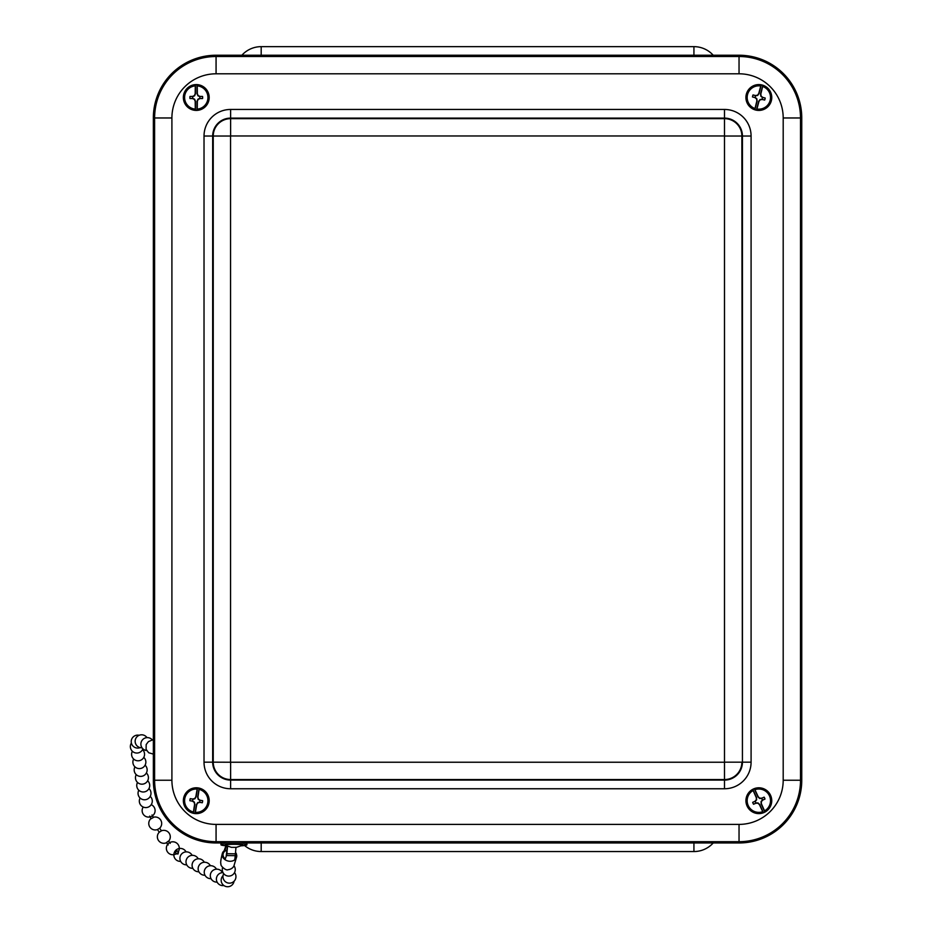 <?xml version="1.0" encoding="UTF-8"?>
<svg xmlns="http://www.w3.org/2000/svg" width="933" height="933" viewBox="0 0 933 933"><rect width="100%" height="100%" fill="white"/><g stroke="black" fill="none" stroke-linecap="round" stroke-linejoin="round"><path stroke-width="1.4" d="M244.539 845.508A25.961 25.961 0 0 0 261.182 851.549L693.93 851.549A25.961 25.961 0 0 0 713.22 842.965M713.22 55.234A25.961 25.961 0 0 0 693.93 46.65L261.182 46.65A25.961 25.961 0 0 0 241.892 55.234M246.417 842.965L739.041 842.965A62.733 62.733 0 0 0 801.762 780.233L801.762 117.966A62.733 62.733 0 0 0 739.041 55.234L216.071 55.234A62.733 62.733 0 0 0 153.35 117.966L153.35 780.233A62.733 62.733 0 0 0 216.071 842.965L221.389 842.965M756.546 797.587L756.29 797.645A26.486 0.921 -114.4 0 1 753.141 790.508L752.861 789.796A7563.399 263.957 65.6 0 1 752.838 789.411L756.546 797.587L756.616 799.873L755.333 801.249A3.545 3.545 0 0 0 756.115 802.986L758.004 802.916L759.672 804.479L763.381 812.655A12.782 12.782 0 0 0 764.838 811.99L761.13 803.814L761.06 801.529L762.343 800.152A3.545 3.545 0 0 0 761.561 798.426L759.672 798.485L758.004 796.922L754.296 788.747A12.782 12.782 0 0 0 752.838 789.411M756.616 799.873L756.348 799.768A26.439 0.921 -91.9 0 1 756.29 797.645M763.381 812.655A7563.399 263.957 65.6 0 1 763.112 812.386L762.751 811.698A26.486 0.921 -114.4 0 1 759.45 804.631A26.439 0.921 -136.9 0 1 757.899 803.185A26.439 0.921 178.1 0 1 755.788 803.255A26.486 0.921 155.6 0 1 753.549 804.246A6.368 6.368 0 0 1 752.686 802.345A26.486 0.921 -24.4 0 1 754.914 801.319A26.439 0.921 -46.9 0 1 756.348 799.768M753.502 788.945A12.91 12.91 0 0 1 771.684 801.96A12.91 12.91 0 0 1 751.322 811.197A12.91 12.91 0 0 1 753.502 788.945M761.13 803.814L761.386 803.756A26.486 0.921 65.6 0 1 764.535 810.894A11.674 11.674 0 0 0 769.468 795.872A11.674 11.674 0 0 0 754.925 789.703L754.564 789.015A7563.399 263.957 -114.4 0 0 754.296 788.747M764.838 811.99A7563.399 263.957 -114.4 0 0 764.815 811.617L764.535 810.894M762.343 800.152L764.99 799.056A26.486 0.921 155.6 0 1 762.762 800.082A26.439 0.921 133.1 0 1 761.328 801.634A26.439 0.921 88.1 0 1 761.386 803.756M761.946 798.38L761.888 798.147A26.486 0.921 -24.4 0 1 764.127 797.155L761.561 798.426M764.127 797.155A6.368 6.368 0 0 1 764.99 799.056M759.672 798.485L759.777 798.216A26.439 0.921 -1.9 0 1 761.888 798.147M754.925 789.703A26.486 0.921 65.6 0 1 758.226 796.77A26.439 0.921 43.1 0 1 759.777 798.216M755.333 801.249L752.686 802.345M753.549 804.246L756.115 802.986M758.995 93.638L758.751 93.522A26.486 0.921 -75.7 0 1 760.768 85.988L760.99 85.241A7563.399 263.957 104.3 0 1 761.211 84.938L758.995 93.638L757.631 95.458L755.765 95.726A3.545 3.545 0 0 0 755.287 97.58L756.803 98.711L757.13 100.962L754.902 109.662A12.782 12.782 0 0 0 756.465 110.059L758.681 101.359L760.045 99.539L761.911 99.271A3.545 3.545 0 0 0 762.389 97.417L760.873 96.286L760.547 94.035L762.774 85.335A12.782 12.782 0 0 0 761.211 84.938M757.631 95.458L757.479 95.213A26.439 0.921 -53.2 0 1 758.751 93.522M754.902 109.662A7563.399 263.957 104.3 0 1 754.855 109.289L755.019 108.531A26.486 0.921 -75.7 0 1 756.861 100.951A26.439 0.921 -98.2 0 1 756.558 98.851A26.439 0.921 -143.2 0 1 754.867 97.58A26.486 0.921 -165.7 0 1 752.488 96.962A6.368 6.368 0 0 1 753.013 94.933A26.486 0.921 14.3 0 1 755.392 95.528A26.439 0.921 -8.2 0 1 757.479 95.213M762.028 84.985A12.91 12.91 0 0 1 768.081 106.525A12.91 12.91 0 0 1 746.4 100.986A12.91 12.91 0 0 1 762.028 84.985M758.681 101.359L758.926 101.475A26.486 0.921 104.3 0 1 756.908 109.009A11.674 11.674 0 0 0 770.145 100.391A11.674 11.674 0 0 0 762.658 86.466L762.821 85.708A7563.399 263.957 -75.7 0 0 762.774 85.335M756.465 110.059A7563.399 263.957 -75.7 0 0 756.675 109.756L756.908 109.009M761.911 99.271L764.663 100.064A26.486 0.921 -165.7 0 1 762.284 99.481A26.439 0.921 171.8 0 1 760.197 99.784A26.439 0.921 126.8 0 1 758.926 101.475M762.716 97.627L762.809 97.417A26.486 0.921 14.3 0 1 765.188 98.035L762.389 97.417M765.188 98.035A6.368 6.368 0 0 1 764.663 100.064M760.873 96.286L761.118 96.146A26.439 0.921 36.8 0 1 762.809 97.417M762.658 86.466A26.486 0.921 104.3 0 1 760.815 94.046A26.439 0.921 81.8 0 1 761.118 96.146M755.765 95.726L753.013 94.933M752.488 96.962L755.287 97.58M196.093 796.84L195.837 796.747A26.486 0.921 -80.8 0 1 197.178 789.061L197.341 788.303A7563.399 263.957 99.2 0 1 197.528 787.977L196.093 796.84L194.892 798.776L193.049 799.208A3.545 3.545 0 0 0 192.746 801.097L194.356 802.088L194.869 804.304L193.434 813.168A12.782 12.782 0 0 0 195.009 813.424L196.455 804.561L197.656 802.625L199.499 802.193A3.545 3.545 0 0 0 199.802 800.316L198.193 799.313L197.668 797.097L199.114 788.233A12.782 12.782 0 0 0 197.528 787.977M194.892 798.776L194.717 798.543A26.439 0.921 -58.3 0 1 195.837 796.747M193.434 813.168A7563.399 263.957 99.2 0 1 193.353 812.795L193.434 812.025A26.486 0.921 -80.8 0 1 194.612 804.316A26.439 0.921 -103.3 0 1 194.122 802.252A26.439 0.921 -148.3 0 1 192.315 801.132A26.486 0.921 -170.8 0 1 189.9 800.724A6.368 6.368 0 0 1 190.239 798.66A26.486 0.921 9.2 0 1 192.664 799.033A26.439 0.921 -13.3 0 1 194.717 798.543M198.344 787.953A12.91 12.91 0 0 1 206.275 808.876A12.91 12.91 0 0 1 184.198 805.272A12.91 12.91 0 0 1 198.344 787.953M196.455 804.561L196.711 804.654A26.486 0.921 99.2 0 1 195.37 812.34A11.674 11.674 0 0 0 207.791 802.578A11.674 11.674 0 0 0 199.114 789.376L199.196 788.607A7563.399 263.957 -80.8 0 0 199.114 788.233M195.009 813.424A7563.399 263.957 -80.8 0 0 195.207 813.098L195.37 812.34M199.499 802.193L202.309 802.742A26.486 0.921 -170.8 0 1 199.884 802.368A26.439 0.921 166.7 0 1 197.831 802.858A26.439 0.921 121.7 0 1 196.711 804.654M200.14 800.491L200.222 800.269A26.486 0.921 9.2 0 1 202.636 800.677L199.802 800.316M202.636 800.677A6.368 6.368 0 0 1 202.309 802.742M198.193 799.313L198.426 799.149A26.439 0.921 31.7 0 1 200.222 800.269M199.114 789.376A26.486 0.921 99.2 0 1 197.936 797.085A26.439 0.921 76.7 0 1 198.426 799.149M193.049 799.208L190.239 798.66M189.9 800.724L192.746 801.097M197.073 101.277L197.341 101.335A26.486 0.921 90 0 1 197.248 109.126L197.213 109.907A7563.399 263.957 -90 0 1 197.073 110.257L197.073 101.277L197.948 99.178L199.697 98.455A3.545 3.545 0 0 0 199.697 96.542L197.948 95.819L197.073 93.72L197.073 84.74A12.782 12.782 0 0 0 195.475 84.74L195.475 93.72L194.6 95.819L192.851 96.542A3.545 3.545 0 0 0 192.851 98.455L194.6 99.178L195.475 101.277L195.475 110.257A12.782 12.782 0 0 0 197.073 110.257M197.948 99.178L198.146 99.376A26.439 0.921 112.5 0 1 197.341 101.335M197.073 84.74A7563.399 263.957 -90 0 1 197.213 85.09L197.248 85.871A26.486 0.921 90 0 1 197.341 93.662A26.439 0.921 67.5 0 1 198.146 95.621A26.439 0.921 22.5 0 1 200.105 96.437A26.486 0.921 -0 0 1 202.554 96.449A6.368 6.368 0 0 1 202.554 98.548A26.486 0.921 180 0 1 200.105 98.56A26.439 0.921 157.5 0 1 198.146 99.376M196.268 110.409A12.91 12.91 0 0 1 185.096 91.037A12.91 12.91 0 0 1 207.453 91.037A12.91 12.91 0 0 1 196.268 110.409M195.475 93.72L195.207 93.662A26.486 0.921 -90 0 1 195.3 85.871A11.674 11.674 0 0 0 184.594 97.498A11.674 11.674 0 0 0 195.3 109.126L195.335 109.907A7563.399 263.957 90 0 0 195.475 110.257M195.475 84.74A7563.399 263.957 90 0 0 195.335 85.09L195.3 85.871M192.851 96.542L189.994 96.449A26.486 0.921 -0 0 1 192.443 96.437A26.439 0.921 -22.5 0 1 194.391 95.621A26.439 0.921 -67.5 0 1 195.207 93.662M192.49 98.327L192.443 98.56A26.486 0.921 180 0 1 189.994 98.548L192.851 98.455M189.994 98.548A6.368 6.368 0 0 1 189.994 96.449M194.6 99.178L194.391 99.376A26.439 0.921 -157.5 0 1 192.443 98.56M195.3 109.126A26.486 0.921 -90 0 1 195.207 101.335A26.439 0.921 -112.5 0 1 194.391 99.376M199.697 98.455L202.554 98.548M202.554 96.449L199.697 96.542M236.469 847.339L242.277 845.356A8.654 0.828 -179.9 0 0 242.592 845.135L242.592 844.797A8.654 0.828 -179.9 0 0 233.938 843.957A8.654 0.828 -179.9 0 0 225.285 844.773L225.285 845.123A8.654 0.828 -179.9 0 0 225.599 845.345L231.396 847.339L236.469 847.339L231.396 847.339M242.592 845.135A8.654 0.828 -179.9 0 0 233.938 844.307A8.654 0.828 -179.9 0 0 225.285 845.123M240.866 845.846A12.98 1.236 -179.9 0 0 246.918 844.797L246.918 843.304A12.98 1.236 -179.9 0 0 233.938 842.056A12.98 1.236 -179.9 0 0 220.958 843.28L220.958 844.773A12.98 1.236 -179.9 0 0 227.011 845.823M246.918 844.797A12.98 1.236 -179.9 0 0 233.938 843.549A12.98 1.236 -179.9 0 0 220.958 844.773M226.171 856.459L227.395 845.963M235.303 854.838L235.419 853.835L226.859 853.695L226.509 855.538L235.244 855.678L235.303 854.838M227.57 846.021L226.859 853.695M226.707 845.811L225.984 846.394L225.926 845.753M226.754 854.71L226.684 854.01M235.419 853.835L235.956 847.432M225.984 846.394L227.325 846.732M227.372 846.184L226.159 846.149M225.261 858.931A6.496 5.225 -167.2 0 1 223.22 853.567A6.496 5.225 -167.2 0 1 224.83 851.269L224.177 850.768L225.926 845.695M227.034 850.22A6.496 5.225 -167.2 0 0 225.25 850.978A6.496 5.225 -167.2 0 0 224.83 851.269L225.821 846.954M235.478 857.637L235.886 855.386L236.749 855.398A7.359 5.913 -167.2 0 1 236.702 856.634A7.359 5.913 -167.2 0 1 234.766 859.806A7.359 5.913 -167.2 0 1 234.638 859.899A7.359 5.913 -167.2 0 1 225.145 859.748A7.359 5.913 -167.2 0 1 224.993 859.643A7.359 5.913 -167.2 0 1 222.369 853.368A7.359 5.913 -167.2 0 1 224.177 850.768M224.993 859.643L226.509 855.538M234.766 859.806L235.244 855.678M235.886 855.386A6.496 5.225 -167.2 0 1 235.851 856.447A6.496 5.225 -167.2 0 1 234.918 858.512M234.953 858.208L235.711 854.465L236.539 854.348L236.352 855.386M235.419 853.742A6.496 5.225 -167.2 0 1 235.711 854.465M235.536 852.435A7.359 5.913 -167.2 0 1 236.539 854.348M153.35 754.109L148.639 752.721L146.096 749.327L146.178 744.569L148.405 741.63L153.35 739.577M176.792 853.952L175.241 852.599L177.06 850.768L178.471 852.016L176.792 853.952L178.086 853.928L178.471 852.016M168.232 844.925L166.401 842.581L168.5 841.076L170.261 843.327M152.032 814.952L153.327 817.483L151.088 818.754L149.712 816.095M157.479 829.554L159.671 828.189L161.397 830.825L159.24 832.248L157.479 829.554M693.93 842.965L693.93 851.549M261.182 842.965L261.182 851.549M261.182 55.234L261.182 46.65M693.93 55.234L693.93 46.65M216.071 55.234L216.071 73.8L739.041 73.8L739.041 56.505L216.071 56.505A61.461 61.461 0 0 0 154.61 117.966L171.905 117.966A44.166 44.166 0 0 1 216.071 73.8M739.041 73.8A44.166 44.166 0 0 1 783.195 117.966L800.502 117.966A61.461 61.461 0 0 0 739.041 56.505L739.041 55.234M153.35 117.966L154.61 117.966L154.61 780.233L171.905 780.233L171.905 117.966M783.195 117.966L783.195 780.233L800.502 780.233L800.502 117.966L801.762 117.966M153.35 780.233L154.61 780.233A61.461 61.461 0 0 0 216.071 841.694L216.071 824.399A44.166 44.166 0 0 1 171.905 780.233M783.195 780.233A44.166 44.166 0 0 1 739.041 824.399L739.041 841.694A61.461 61.461 0 0 0 800.502 780.233L801.762 780.233M216.071 842.965L216.071 841.694L739.041 841.694L739.041 842.965M739.041 824.399L216.071 824.399M724.498 109.453L230.614 109.453A26.591 26.591 0 0 0 204.024 136.031L204.024 762.168A26.591 26.591 0 0 0 230.614 788.758L724.498 788.758A26.591 26.591 0 0 0 751.088 762.168L751.088 136.031A26.591 26.591 0 0 0 724.498 109.453L724.498 779.545A17.377 17.377 0 0 0 741.875 762.168L724.568 762.168M230.614 109.453L230.614 118.106L724.498 118.106A17.937 17.937 0 0 1 742.435 136.031L742.435 762.168L741.875 136.031L724.568 136.031M724.498 762.238L230.614 762.238L230.614 779.545L724.498 779.545L724.498 788.758M751.088 136.031L741.875 136.031A17.377 17.377 0 0 0 724.498 118.654L230.614 118.654L230.614 135.973L724.498 135.973M230.614 762.238L213.237 762.168A17.377 17.377 0 0 0 230.614 779.545L230.614 780.093A17.937 17.937 0 0 1 212.677 762.168L212.677 136.031A17.937 17.937 0 0 1 230.614 118.106L230.614 118.654A17.377 17.377 0 0 0 213.237 136.031L213.237 762.168L204.024 762.168M230.544 762.168L230.544 136.031L204.024 136.031M751.088 762.168L742.435 762.168A17.937 17.937 0 0 1 724.498 780.093L230.614 780.093L230.614 788.758M753.141 790.508A11.674 11.674 0 0 0 748.208 805.529A11.674 11.674 0 0 0 762.751 811.698M754.564 789.015A12.444 12.444 0 0 1 770.168 795.557A12.444 12.444 0 0 1 764.815 811.617M763.112 812.386A12.444 12.444 0 0 1 747.508 805.844A12.444 12.444 0 0 1 752.861 789.796M760.768 85.988A11.674 11.674 0 0 0 747.531 94.618A11.674 11.674 0 0 0 755.019 108.531M762.821 85.708A12.444 12.444 0 0 1 770.891 100.577A12.444 12.444 0 0 1 756.675 109.756M754.855 109.289A12.444 12.444 0 0 1 746.785 94.42A12.444 12.444 0 0 1 760.99 85.241M197.178 789.061A11.674 11.674 0 0 0 184.746 798.823A11.674 11.674 0 0 0 193.434 812.025M199.196 788.607A12.444 12.444 0 0 1 208.549 802.707A12.444 12.444 0 0 1 195.207 813.098M193.353 812.795A12.444 12.444 0 0 1 183.988 798.706A12.444 12.444 0 0 1 197.341 788.303M197.248 109.126A11.674 11.674 0 0 0 207.942 97.498A11.674 11.674 0 0 0 197.248 85.871M195.335 109.907A12.444 12.444 0 0 1 183.836 97.498A12.444 12.444 0 0 1 195.335 85.09M197.213 85.09A12.444 12.444 0 0 1 208.712 97.498A12.444 12.444 0 0 1 197.213 109.907M227.477 846.418L228.783 846.441M226.322 855.829L225.949 857.065M236.702 856.634L233.903 865.987C232.842 868.087 230.848 869.346 227.897 869.743C226.089 870.932 220.048 865.707 220.981 864.086C220.34 863.06 220.806 859.48 222.369 853.368M146.994 737.63A6.496 6.496 0 0 0 136.51 737.303A6.496 6.496 0 0 0 142.014 747.776M152.266 739.846A6.496 6.496 0 0 0 142.236 740.137A6.496 6.496 0 0 0 146.656 750.564M131.378 743.065A6.496 6.496 0 0 0 133.944 752.371A6.496 6.496 0 0 0 142.924 748.837M139.18 735.286A6.496 6.496 0 0 0 131.238 742.12A6.496 6.496 0 0 0 140.16 747.613M140.09 798.042A6.496 6.496 0 0 0 144.802 807.511A6.496 6.496 0 0 0 150.248 796.362M138.807 790.239A6.496 6.496 0 0 0 143.472 799.698A6.496 6.496 0 0 0 148.965 788.56M137.513 782.437A6.496 6.496 0 0 0 142.178 791.907A6.496 6.496 0 0 0 147.671 780.758M136.23 774.635A6.496 6.496 0 0 0 140.895 784.105A6.496 6.496 0 0 0 146.388 772.967M134.935 766.844A6.496 6.496 0 0 0 139.6 776.303A6.496 6.496 0 0 0 145.105 765.165M133.652 759.042A6.496 6.496 0 0 0 138.317 768.512A6.496 6.496 0 0 0 143.81 757.363M132.358 751.252A6.496 6.496 0 0 0 137.034 760.71A6.496 6.496 0 0 0 142.574 749.619M159.613 828.247A6.496 6.496 0 0 0 153.234 817.296M150.983 818.568A6.496 6.496 0 0 0 157.537 829.542M143.204 807.045A6.496 6.496 0 0 0 148.02 817.075A6.496 6.496 0 0 0 151.239 804.666M159.275 832.201A6.496 6.496 0 0 0 166.517 842.732M168.605 841.216A6.496 6.496 0 0 0 161.304 830.848M186.075 851.887A6.496 6.496 0 0 0 175.952 850.115A6.496 6.496 0 0 0 180.664 861.392M178.25 851.829A6.496 6.496 0 0 0 176.792 843.164A6.496 6.496 0 0 0 168.033 843.887A6.496 6.496 0 0 0 176.442 853.66M223.022 872.623A6.496 6.496 0 0 0 219.885 884.881A6.496 6.496 0 0 0 223.862 885.534M222.532 872.635A6.496 6.496 0 0 0 212.269 870.99A6.496 6.496 0 0 0 217.121 882.14M216.456 869.171A6.496 6.496 0 0 0 206.193 867.538A6.496 6.496 0 0 0 211.045 878.676M210.38 865.719A6.496 6.496 0 0 0 200.117 864.075A6.496 6.496 0 0 0 204.968 875.224M204.304 862.255A6.496 6.496 0 0 0 194.041 860.623A6.496 6.496 0 0 0 198.892 871.76M198.228 858.803A6.496 6.496 0 0 0 187.965 857.159A6.496 6.496 0 0 0 192.816 868.308M192.151 855.339A6.496 6.496 0 0 0 181.888 853.695A6.496 6.496 0 0 0 186.74 864.844M223.71 873.673A6.496 6.496 0 0 0 227.804 882.945A6.496 6.496 0 0 0 234.533 872.612M223.057 875.655A6.496 6.496 0 0 0 229.868 886.35A6.496 6.496 0 0 0 234.055 881.265M222.637 867.503A6.496 6.496 0 0 0 228.095 876.064A6.496 6.496 0 0 0 234.02 865.789"/></g></svg>

